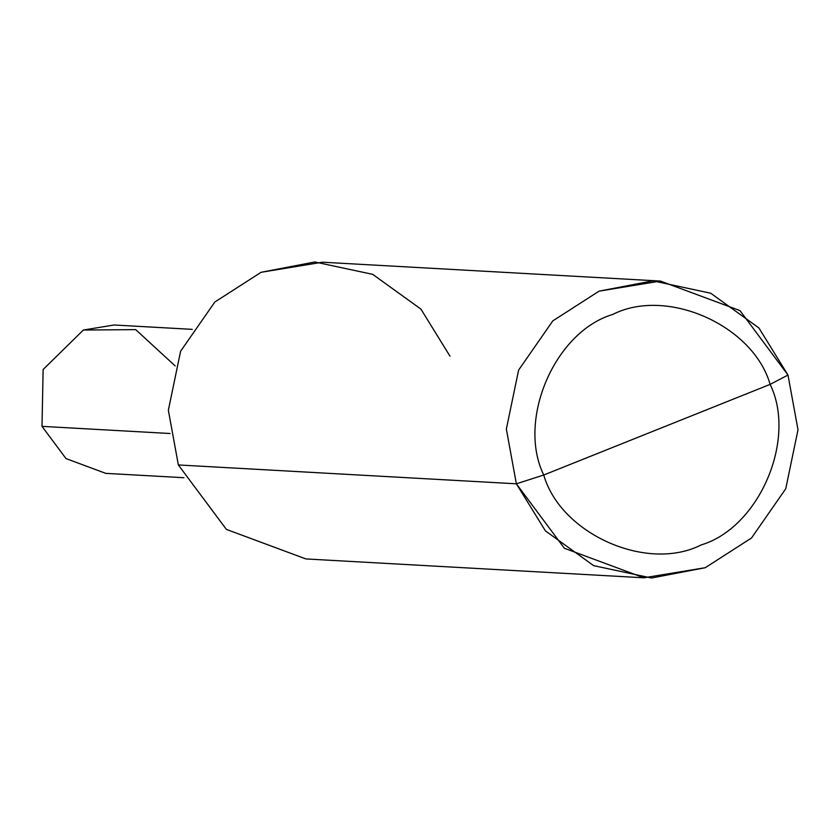 <?xml version="1.0" encoding="UTF-8"?>
<svg xmlns="http://www.w3.org/2000/svg" width="840" height="840" viewBox="0 0 840 840"><rect width="100%" height="100%" fill="white"/><g stroke="black" fill="none" stroke-linecap="round" stroke-linejoin="round"><path stroke-width="1.26" d="M175.182 365.935L135.691 329.627L83.37 330.036L43.123 369.516L42 426.363L43.123 369.516L83.37 330.036L114.051 324.996L192.234 329.354M170.058 433.514L42 426.363L170.058 433.514M183.96 477.719L105.767 473.361L66.013 458.588L42 426.363M449.999 356.192L420.924 309.11L372.687 274.344L314.822 261.986L261.093 272.296L214.83 302.022L180.6 351.246L168.357 410.235L178.353 464.951L516.359 483.808L564.385 548.258L643.902 577.794L705.254 567.703L751.527 537.978L785.747 488.754L798 429.765L787.994 375.05L770.123 384.384C797.066 439.362 759.15 527.656 701.169 544.929C647.147 572.502 560.585 534.041 543.753 475.01L770.123 384.384C753.302 325.343 666.729 286.892 612.707 314.465C554.726 331.727 516.81 420.021 543.753 475.01L516.359 483.808L178.353 464.951L168.357 410.235L180.6 351.246L214.83 302.022L261.093 272.296L322.455 262.206L660.45 281.064L599.099 291.144L552.825 320.869L518.606 370.104L506.352 429.082L516.359 483.808L506.352 429.082L518.606 370.104L552.825 320.869L599.099 291.144L652.817 280.844L710.682 293.202L758.919 327.968L787.994 375.05L739.966 310.601L660.45 281.064M543.753 475.01C516.81 420.021 554.726 331.727 612.707 314.465C666.729 286.892 753.302 325.343 770.123 384.384L543.753 475.01C560.585 534.041 647.147 572.502 701.169 544.929C759.15 527.656 797.066 439.362 770.123 384.384L787.994 375.05L798 429.765L785.747 488.754L751.527 537.978L705.254 567.703L651.536 578.014L593.67 565.656L545.433 530.891L516.359 483.808L543.753 475.01M643.902 577.794L305.897 558.936L226.38 529.399L178.353 464.951"/></g></svg>
